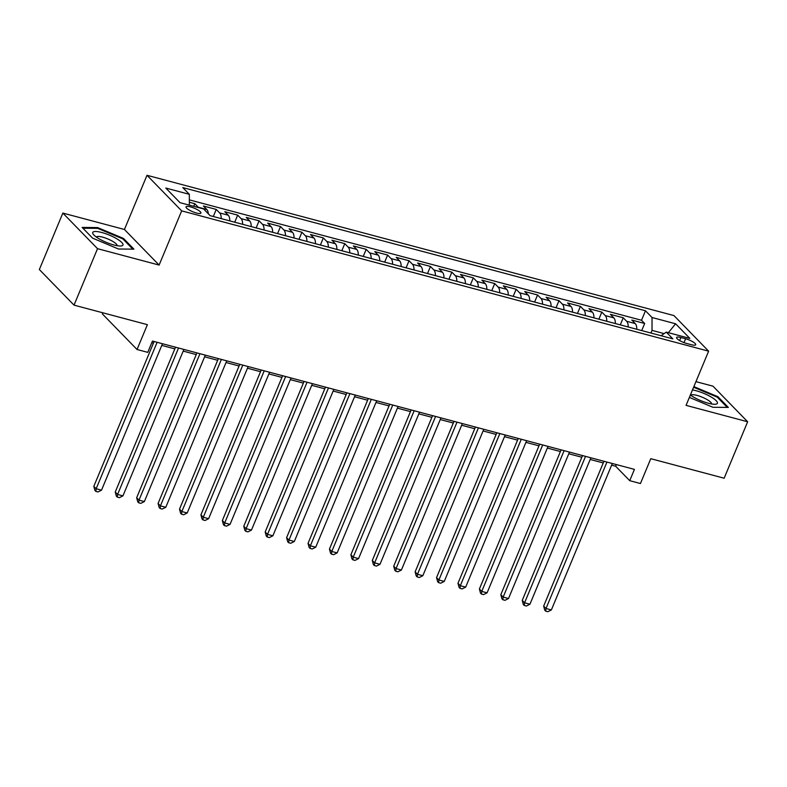 <?xml version="1.0" encoding="UTF-8"?>
<svg xmlns="http://www.w3.org/2000/svg" width="787" height="787" viewBox="0 0 787 787"><rect width="100%" height="100%" fill="white"/><g stroke="black" fill="none" stroke-linecap="round" stroke-linejoin="round"><path stroke-width="1.18" d="M196.465 213.021A8.067 1.938 22.6 0 0 200.911 213.051A8.067 1.938 22.6 0 0 190.464 206.873A8.067 1.938 22.6 0 0 186.027 206.843A8.067 1.938 22.6 0 0 196.465 213.021M102.841 312.803L102.379 313.915L137.046 349.507L147.759 352.36L152.462 341.066L634.43 469.386L629.728 480.68L640.441 483.533L650.78 458.683L724.148 478.221L747.65 421.763L712.973 386.171L695.944 381.636M62.852 213.08L39.35 269.548L74.027 305.13L97.529 248.672L159.112 265.071L181.669 210.867L147.002 175.285L124.435 229.479L62.852 213.08L97.529 248.672M181.669 210.867L708.625 351.169L673.957 315.577L147.002 175.285M636.781 329.261A10.083 4.791 -75.1 0 0 635.237 323.575L631.813 320.063L644.671 323.487L641.72 330.57M628.213 326.979A10.083 4.791 -75.1 0 0 626.668 321.293L623.245 317.781L620.294 324.874M623.245 317.781L610.397 314.357L613.811 317.869A10.083 4.791 -75.1 0 1 615.355 323.555M593.939 317.85A10.083 4.791 -75.1 0 0 592.395 312.164L588.971 308.652L601.829 312.075L598.877 319.168M572.523 312.154A10.083 4.791 -75.1 0 0 570.968 306.458L567.555 302.946L580.403 306.369L577.451 313.462M551.097 306.448A10.083 4.791 -75.1 0 0 549.552 300.762L546.129 297.25L558.986 300.673L556.035 307.756M529.681 300.742A10.083 4.791 -75.1 0 0 528.126 295.056L524.713 291.544L537.56 294.968L534.609 302.06M508.254 295.036A10.083 4.791 -75.1 0 0 506.71 289.35L503.287 285.838L516.144 289.262L513.193 296.355M486.838 289.341A10.083 4.791 -75.1 0 0 485.284 283.645L481.87 280.142L494.718 283.556L491.767 290.649M465.412 283.635A10.083 4.791 -75.1 0 0 463.868 277.949L460.444 274.437L473.302 277.86L470.351 284.943M443.996 277.929A10.083 4.791 -75.1 0 0 442.451 272.243L439.028 268.731L451.876 272.154L448.924 279.247M422.57 272.223A10.083 4.791 -75.1 0 0 421.025 266.537L417.602 263.025L430.459 266.449L427.508 273.542M401.154 266.527A10.083 4.791 -75.1 0 0 399.609 260.831L396.186 257.329L409.033 260.743L406.082 267.836M379.728 260.822A10.083 4.791 -75.1 0 0 378.183 255.136L374.76 251.624L387.617 255.047L384.666 262.13M358.311 255.116A10.083 4.791 -75.1 0 0 356.767 249.43L353.343 245.918L366.191 249.341L363.24 256.434M336.885 249.41A10.083 4.791 -75.1 0 0 335.341 243.724L331.917 240.212L344.775 243.636L341.824 250.728M315.469 243.714A10.083 4.791 -75.1 0 0 313.924 238.018L310.501 234.516L323.349 237.93L320.398 245.023M294.043 238.008A10.083 4.791 -75.1 0 0 292.498 232.322L289.085 228.81L301.933 232.234L298.981 239.317M272.627 232.303A10.083 4.791 -75.1 0 0 271.082 226.617L267.659 223.105L280.516 226.528L277.565 233.621M251.201 226.597A10.083 4.791 -75.1 0 0 249.656 220.911L246.242 217.399L259.09 220.822L256.139 227.915M229.784 220.901A10.083 4.791 -75.1 0 0 228.24 215.205L224.816 211.703L237.674 215.117L234.723 222.209M208.329 213.798A10.083 4.791 -75.1 0 0 206.814 209.509L203.4 205.997L216.248 209.421L213.297 216.514M685.595 338.764L680.883 337.515A7.811 1.879 22.6 0 0 676.584 337.495A7.811 1.879 22.6 0 0 686.697 343.476L691.409 344.726A7.811 1.879 22.6 0 0 695.718 344.745A7.811 1.879 22.6 0 0 685.595 338.764L684.001 342.601M664.13 333.609L652.02 330.392L652.039 317.505L645.478 310.776L182.781 187.581L189.342 194.32L165.782 188.044L180.026 202.662L203.587 208.939L210.149 215.668L672.836 338.863L666.284 332.124L661.07 335.724M652.039 317.505L675.6 323.782L689.845 338.4L666.284 332.124M644.671 323.487L641.523 320.26L189.342 199.868M198.56 207.601A10.083 4.791 104.9 0 0 198.245 207.227L194.832 203.715L189.333 202.249M216.248 209.421L219.671 212.933A10.083 4.791 104.9 0 1 221.216 218.619M237.674 215.117L241.088 218.629A10.083 4.791 104.9 0 1 242.632 224.325M259.09 220.822L262.514 224.334A10.083 4.791 104.9 0 1 264.058 230.02M280.516 226.528L283.93 230.04A10.083 4.791 104.9 0 1 285.474 235.726M301.933 232.234L305.356 235.746A10.083 4.791 104.9 0 1 306.9 241.432M323.349 237.93L326.772 241.442A10.083 4.791 104.9 0 1 328.317 247.128M344.775 243.636L348.198 247.148A10.083 4.791 104.9 0 1 349.743 252.834M366.191 249.341L369.615 252.853A10.083 4.791 104.9 0 1 371.159 258.539M387.617 255.047L391.041 258.559A10.083 4.791 104.9 0 1 392.585 264.245M409.033 260.743L412.457 264.255A10.083 4.791 104.9 0 1 414.001 269.941M430.459 266.449L433.883 269.961A10.083 4.791 104.9 0 1 435.427 275.647M451.876 272.154L455.299 275.666A10.083 4.791 104.9 0 1 456.844 281.353M473.302 277.86L476.725 281.362A10.083 4.791 104.9 0 1 478.27 287.058M494.718 283.556L498.141 287.068A10.083 4.791 104.9 0 1 499.686 292.754M516.144 289.262L519.558 292.774A10.083 4.791 104.9 0 1 521.112 298.46M537.56 294.968L540.984 298.48A10.083 4.791 104.9 0 1 542.528 304.166M558.986 300.673L562.4 304.175A10.083 4.791 104.9 0 1 563.954 309.871M580.403 306.369L583.826 309.881A10.083 4.791 104.9 0 1 585.371 315.567M601.829 312.075L605.242 315.587A10.083 4.791 104.9 0 1 606.787 321.273M650.928 333.029L652.02 330.392M137.046 349.507L147.395 324.667L74.027 305.13M708.625 351.169L686.067 405.364L747.65 421.763M611.617 465.166L615.67 466.248L629.728 480.68M151.763 342.738L153.416 343.181M161.778 345.404L174.832 348.877M183.204 351.11L196.258 354.583M204.62 356.806L217.674 360.289M226.036 362.512L239.1 365.994M247.462 368.218L260.517 371.69M268.879 373.923L281.943 377.396M290.305 379.619L303.359 383.102M311.721 385.325L324.775 388.798M333.147 391.031L346.201 394.503M354.563 396.737L367.618 400.209M375.989 402.432L389.044 405.915M397.405 408.138L410.46 411.611M418.832 413.844L431.886 417.317M440.248 419.55L453.302 423.022M461.674 425.246L474.728 428.728M483.09 430.951L496.144 434.424M504.516 436.657L517.571 440.13M525.932 442.363L538.987 445.835M547.358 448.059L560.413 451.541M568.775 453.765L581.829 457.237M590.201 459.47L603.255 462.943M616.369 464.576L615.67 466.248M641.523 320.26L645.478 310.776M194.832 203.715L193.75 206.322M189.342 194.32L189.333 205.141M668.389 332.685L675.6 323.782M689.382 397.405L712.904 407.272L728.359 407.42L717.911 396.697L693.868 386.614M159.112 265.071L124.435 229.479M92.591 238.146L118.483 249.007L133.928 249.154L123.49 238.441L97.598 227.571L82.143 227.433L92.591 238.146M717.587 397.494L717.911 396.697M97.273 228.358L97.598 227.571M123.156 239.228L123.49 238.441M603.944 461.271L543.66 606.098L546.001 608.508L606.954 462.067M551.362 609.935L547.831 611.715L545.686 611.145L546.001 608.508L551.362 609.935L612.316 463.494M545.686 611.145L544.752 610.191L543.66 606.098M690.376 395.015A16.379 3.935 22.6 0 0 708.369 403.259A16.379 3.935 22.6 0 0 715.294 404.252A16.379 3.935 22.6 0 0 713.701 398.645A16.379 3.935 22.6 0 0 696.19 390.755A16.379 3.935 22.6 0 0 692.481 389.958M711.527 403.967A11.215 2.695 22.6 0 0 696.997 395.399A11.215 2.695 22.6 0 0 690.819 395.349M693.613 387.234L717.252 397.15L727.247 407.41M122.949 245.082A16.379 3.935 22.6 0 0 109.531 235.185A16.379 3.935 22.6 0 0 92.748 232.411A16.379 3.935 22.6 0 0 93.535 234.615A16.379 3.935 22.6 0 0 106.334 242.376A16.379 3.935 22.6 0 0 120.864 245.987A16.379 3.935 22.6 0 0 122.949 245.082M117.096 245.701A11.215 2.695 22.6 0 0 107.78 238.933A11.215 2.695 22.6 0 0 96.398 237.074A11.215 2.695 22.6 0 0 96.398 237.084M82.91 228.22L97.726 228.358L122.821 238.884L132.816 249.145M582.528 455.565L522.243 600.402L524.585 602.803L585.538 456.371M529.936 604.229L526.405 606.02L524.26 605.449L524.585 602.803L529.936 604.229L590.889 457.798M524.26 605.449L523.325 604.485L522.243 600.402M561.101 449.869L500.817 594.697L503.159 597.097L564.112 450.666M508.52 598.523L504.988 600.314L502.844 599.743L503.159 597.097L508.52 598.523L569.473 452.092M502.844 599.743L501.909 598.779L500.817 594.697M539.685 444.163L479.401 588.991L481.742 591.401L542.696 444.96M487.094 592.827L483.562 594.608L481.418 594.037L481.742 591.401L487.094 592.827L548.047 446.386M481.418 594.037L480.483 593.073L479.401 588.991M518.269 438.457L457.975 583.285L460.316 585.695L521.279 439.254M465.678 587.122L462.146 588.902L460.002 588.342L460.316 585.695L465.678 587.122L526.631 440.681M460.002 588.342L459.067 587.377L457.975 583.285M496.843 432.752L436.559 577.589L438.9 579.989L499.853 433.558M444.252 581.416L440.72 583.206L438.575 582.636L438.9 579.989L444.252 581.416L505.205 434.985M438.575 582.636L437.641 581.672L436.559 577.589M475.427 427.056L415.133 571.883L417.474 574.284L478.437 427.853M422.835 575.71L419.304 577.501L417.159 576.93L417.474 574.284L422.835 575.71L483.789 429.279M417.159 576.93L416.225 575.966L415.133 571.883M454.001 421.35L393.716 566.178L396.058 568.588L457.011 422.147M401.409 570.014L397.878 571.795L395.743 571.224L396.058 568.588L401.409 570.014L462.363 423.573M395.743 571.224L394.799 570.27L393.716 566.178M432.584 415.644L372.29 560.482L374.632 562.882L435.595 416.451M379.993 564.309L376.461 566.099L374.317 565.528L374.632 562.882L379.993 564.309L440.946 417.867M374.317 565.528L373.382 564.564L372.29 560.482M411.158 409.938L350.874 554.776L353.215 557.176L414.169 410.745M358.567 558.603L355.035 560.393L352.901 559.823L353.215 557.176L358.567 558.603L419.53 412.172M352.901 559.823L351.956 558.859L350.874 554.776M389.742 404.243L329.448 549.07L331.789 551.471L392.752 405.039M337.151 552.897L333.619 554.687L331.475 554.117L331.789 551.471L337.151 552.897L398.104 406.466M331.475 554.117L330.54 553.153L329.448 549.07M368.316 398.537L308.032 543.364L310.373 545.775L371.326 399.334M315.725 547.201L312.193 548.982L310.058 548.411L310.373 545.775L315.725 547.201L376.688 400.76M310.058 548.411L309.114 547.457L308.032 543.364M346.9 392.831L286.606 537.669L288.957 540.069L349.91 393.638M294.308 541.495L290.777 543.286L288.632 542.715L288.957 540.069L294.308 541.495L355.262 395.064M288.632 542.715L287.698 541.751L286.606 537.669M325.474 387.125L265.189 531.963L267.531 534.363L328.484 387.932M272.882 535.79L269.351 537.58L267.216 537.009L267.531 534.363L272.882 535.79L333.845 389.358M267.216 537.009L266.272 536.045L265.189 531.963M304.057 381.429L243.763 526.257L246.115 528.667L307.068 382.226M251.466 530.084L247.935 531.874L245.79 531.304L246.115 528.667L251.466 530.084L312.419 383.653M245.79 531.304L244.855 530.34L243.763 526.257M282.631 375.724L222.347 520.551L224.689 522.962L285.642 376.52M230.04 524.388L226.508 526.169L224.374 525.598L224.689 522.962L230.04 524.388L291.003 377.947M224.374 525.598L223.429 524.644L222.347 520.551M261.215 370.018L200.921 514.855L203.272 517.256L264.225 370.825M208.624 518.682L205.092 520.473L202.948 519.902L203.272 517.256L208.624 518.682L269.577 372.251M202.948 519.902L202.013 518.938L200.921 514.855M239.789 364.312L179.505 509.15L181.846 511.55L242.799 365.119M187.208 512.976L183.676 514.767L181.531 514.196L181.846 511.55L187.208 512.976L248.161 366.545M181.531 514.196L180.597 513.232L179.505 509.15M218.373 358.616L158.089 503.444L160.43 505.854L221.383 359.413M165.782 507.281L162.25 509.061L160.105 508.491L160.43 505.854L165.782 507.281L226.735 360.84M160.105 508.491L159.171 507.526L158.089 503.444M196.947 352.91L136.663 497.738L139.004 500.148L199.957 353.707M144.365 501.575L140.834 503.355L138.689 502.785L139.004 500.148L144.365 501.575L205.318 355.134M138.689 502.785L137.755 501.831L136.663 497.738M175.531 347.205L115.246 492.042L117.588 494.443L178.541 348.011M122.939 495.869L119.408 497.659L117.263 497.089L117.588 494.443L122.939 495.869L183.892 349.438M117.263 497.089L116.328 496.125L115.246 492.042M154.104 341.499L93.82 486.336L96.162 488.737L157.115 342.306M101.523 490.163L97.991 491.954L95.847 491.383L96.162 488.737L101.523 490.163L162.476 343.732M95.847 491.383L94.912 490.419L93.82 486.336M626.668 321.293L635.237 323.575M198.245 207.227L206.814 209.509M219.671 212.933L228.24 215.205M241.088 218.629L249.656 220.911M262.514 224.334L271.082 226.617M283.93 230.04L292.498 232.322M305.356 235.746L313.924 238.018M326.772 241.442L335.341 243.724M348.198 247.148L356.767 249.43M369.615 252.853L378.183 255.136M391.041 258.559L399.609 260.831M412.457 264.255L421.025 266.537M433.883 269.961L442.451 272.243M455.299 275.666L463.868 277.949M476.725 281.362L485.284 283.645M498.141 287.068L506.71 289.35M519.558 292.774L528.126 295.056M540.984 298.48L549.552 300.762M562.4 304.175L570.968 306.458M583.826 309.881L592.395 312.164M605.242 315.587L613.811 317.869M679.634 340.535L680.883 337.515"/></g></svg>
